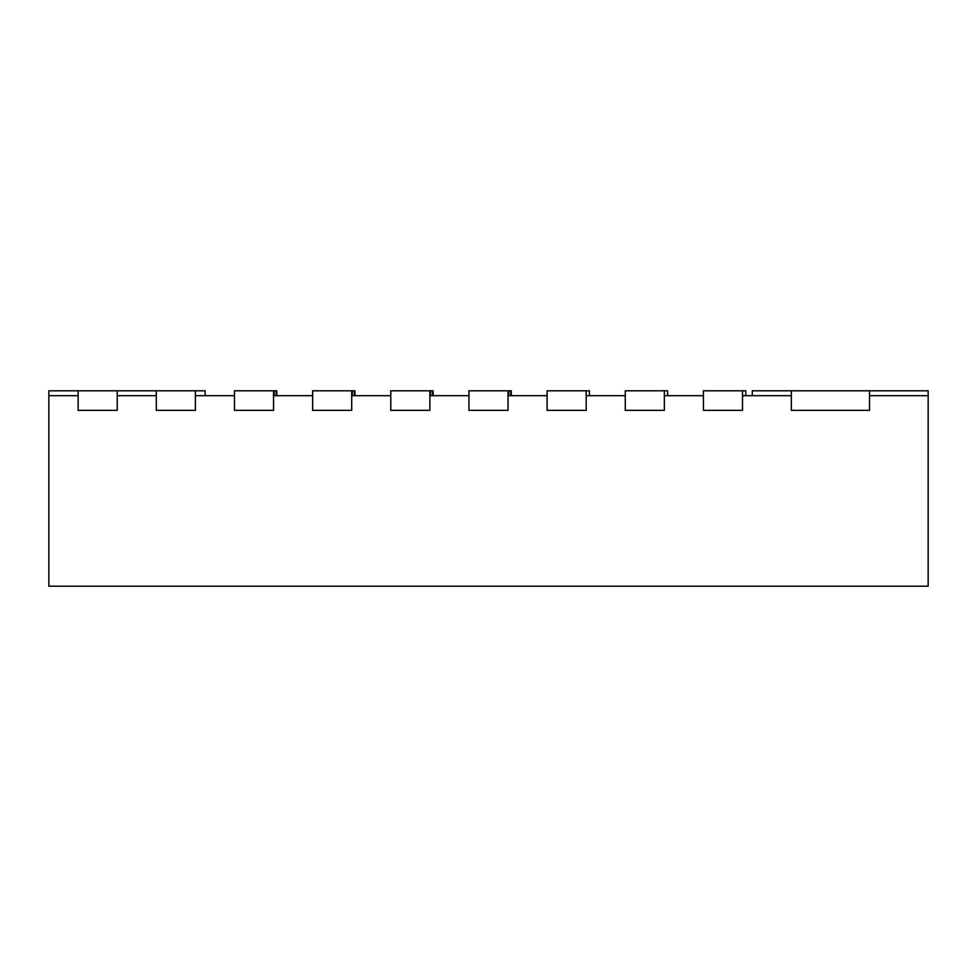 <?xml version="1.0" encoding="UTF-8"?>
<svg xmlns="http://www.w3.org/2000/svg" width="977" height="977" viewBox="0 0 977 977"><rect width="100%" height="100%" fill="white"/><g stroke="black" fill="none" stroke-linecap="round" stroke-linejoin="round"><path stroke-width="1.47" d="M205.158 395.685L205.158 390.8L48.85 390.8L48.85 586.2L928.15 586.2L928.15 395.685L869.53 395.685L869.53 410.34L791.37 410.34L791.37 390.8L752.29 390.8L752.29 395.685M78.148 390.8L78.148 410.34L117.228 410.34L78.148 410.34L78.148 395.685L48.85 395.685M117.228 390.8L117.228 410.34L117.228 395.685L156.308 395.685L156.308 410.34L195.388 410.34L156.308 410.34L156.308 390.8M195.388 390.8L195.388 410.34L195.388 395.685L234.468 395.685L234.468 410.34L273.548 410.34L234.468 410.34L234.468 390.8L273.548 390.8L273.548 410.34L273.548 395.685L312.628 395.685L312.628 410.34L351.708 410.34L312.628 410.34L312.628 390.8L351.708 390.8L351.708 410.34L351.708 395.685L390.788 395.685L390.788 410.34L429.868 410.34L390.788 410.34L390.788 390.8L429.868 390.8L429.868 410.34L429.868 395.685L468.948 395.685L468.948 410.34L508.028 410.34L468.948 410.34L468.948 390.8L508.028 390.8L508.028 410.34L508.028 395.685L547.108 395.685L547.108 410.34L547.108 390.8L586.188 390.8L586.188 410.34L547.108 410.34L586.188 410.34L586.188 395.685L625.268 395.685L625.268 410.34L625.268 390.8L664.348 390.8L664.348 410.34L625.268 410.34L664.348 410.34L664.348 395.685L703.428 395.685L703.428 410.34L703.428 390.8L742.508 390.8L742.508 410.34L703.428 410.34L742.508 410.34L742.508 395.685L791.37 395.685L791.37 410.34L869.53 410.34L869.53 390.8L791.37 390.8M928.15 395.685L928.15 390.8L869.53 390.8M745.769 395.685L745.769 390.8L742.508 390.8M667.609 395.685L667.609 390.8L664.348 390.8M589.449 395.685L589.449 390.8L586.188 390.8M508.028 390.8L511.289 390.8L511.289 395.685M510.629 390.8L510.629 395.685M508.675 390.8L508.675 395.685M429.868 390.8L433.129 390.8L433.129 395.685M432.469 390.8L432.469 395.685M430.515 390.8L430.515 395.685M351.708 390.8L354.969 390.8L354.969 395.685M354.309 390.8L354.309 395.685M352.355 390.8L352.355 395.685M273.548 390.8L276.809 390.8L276.809 395.685M276.149 390.8L276.149 395.685M274.195 390.8L274.195 395.685"/></g></svg>

